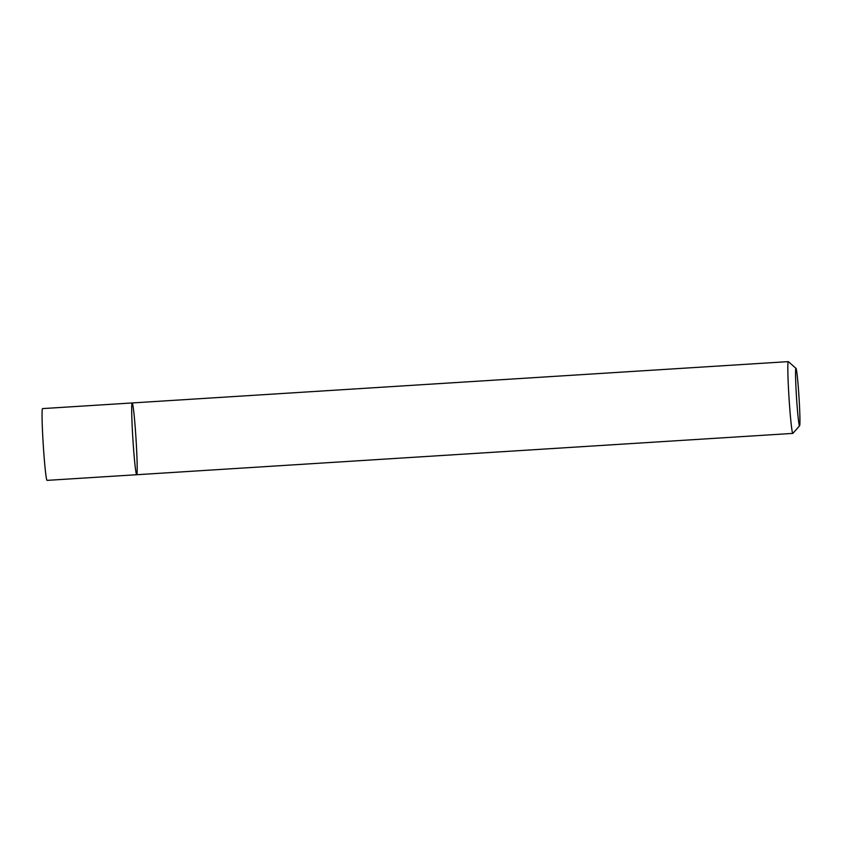 <?xml version="1.0" encoding="UTF-8"?>
<svg xmlns="http://www.w3.org/2000/svg" width="842" height="842" viewBox="0 0 842 842"><rect width="100%" height="100%" fill="white"/><g stroke="black" fill="none" stroke-linecap="round" stroke-linejoin="round"><path stroke-width="1.26" d="M136.699 474.73A35.964 1.568 -93.6 0 1 132.878 438.935A35.964 1.568 -93.6 0 1 132.183 402.95A35.964 1.568 -93.6 0 1 135.962 438.05A35.964 1.568 -93.6 0 1 136.762 474.699A35.964 1.568 -93.6 0 1 136.699 474.73A35.964 1.568 -93.6 0 1 132.878 438.935A35.964 1.568 -93.6 0 1 132.183 402.95L42.542 408.602A35.964 1.568 -93.6 0 0 43.237 444.587A35.964 1.568 -93.6 0 0 47.068 480.372L792.838 433.398A35.964 1.568 -93.6 0 1 789.007 397.613A35.964 1.568 -93.6 0 1 788.312 361.628A35.964 1.568 -93.6 0 1 788.386 361.66L795.995 368.375A28.765 1.252 -93.6 0 1 798.995 396.982A28.765 1.252 -93.6 0 1 799.605 425.747A28.765 1.252 -93.6 0 1 796.49 397.066A28.765 1.252 -93.6 0 1 795.995 368.375M799.605 425.747A28.765 1.252 -93.6 0 1 799.595 425.747L792.901 433.367A35.964 1.568 -93.6 0 1 792.89 433.377A35.964 1.568 -93.6 0 1 792.838 433.398M788.312 361.628L132.183 402.95"/></g></svg>
